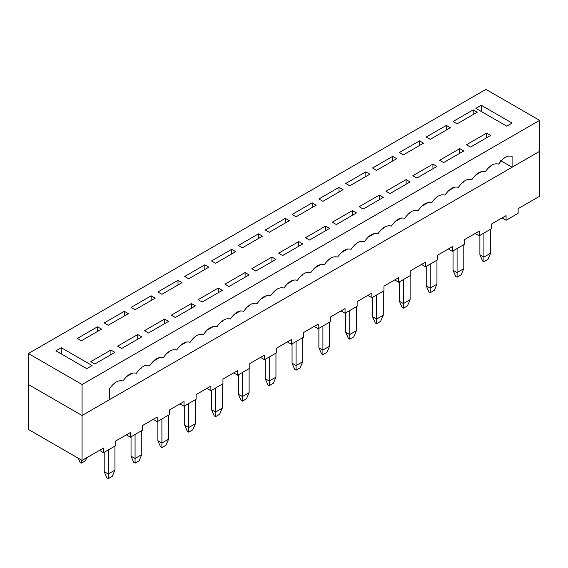 <?xml version="1.0" encoding="UTF-8"?>
<svg xmlns="http://www.w3.org/2000/svg" width="568" height="568" viewBox="0 0 568 568"><rect width="100%" height="100%" fill="white"/><g stroke="black" fill="none" stroke-linecap="round" stroke-linejoin="round"><path stroke-width="0.85" d="M490.603 165.934L490.624 166.445L490.603 165.934M490.624 229.195L490.624 253.207L490.624 229.195M487.94 259.406L483.915 261.727L482.58 260.953L479.896 254.755L483.915 257.084L483.915 233.065L483.915 257.084L490.624 253.207L487.94 259.406L490.624 253.207L483.915 257.084L479.896 254.755L479.896 235.393L479.896 254.755L482.58 260.953L483.915 261.727L483.915 257.084L483.915 261.727L487.94 259.406M479.222 172.423L479.222 173.034L481.905 171.486L479.222 173.034L479.222 172.423M463.765 181.426L463.793 181.938L463.765 181.426M463.793 244.687L463.793 268.7L463.793 244.687M461.11 274.898L457.084 277.219L455.742 276.446L453.058 270.254L457.084 272.576L457.084 248.564L457.084 272.576L463.793 268.7L461.11 274.898L463.793 268.7L457.084 272.576L453.058 270.254L453.058 250.886L453.058 270.254L455.742 276.446L457.084 277.219L457.084 272.576L457.084 277.219L461.11 274.898M452.391 187.916L452.391 188.526L455.067 186.978L452.391 188.526L452.391 187.916M436.934 196.918L436.955 197.437L436.934 196.918M436.955 260.179L436.955 284.192L436.955 260.179M434.271 290.39L430.246 292.719L428.904 291.938L426.22 285.747L430.246 288.068L430.246 264.056L430.246 288.068L436.955 284.192L434.271 290.39L436.955 284.192L430.246 288.068L426.22 285.747L426.22 266.378L426.22 285.747L428.904 291.938L430.246 292.719L430.246 288.068L430.246 292.719L434.271 290.39M425.553 203.408L425.553 204.019L428.236 202.471L425.553 204.019L425.553 203.408M410.096 212.418L410.124 212.929L410.096 212.418M410.124 275.672L410.124 299.684L410.124 275.672M407.441 305.882L403.415 308.211L402.073 307.437L399.389 301.239L403.415 303.56L403.415 279.548L403.415 303.56L410.124 299.684L407.441 305.882L410.124 299.684L403.415 303.56L399.389 301.239L399.389 281.87L399.389 301.239L402.073 307.437L403.415 308.211L403.415 303.56L403.415 308.211L407.441 305.882M398.715 218.9L398.715 219.511L401.399 217.963L398.715 219.511L398.715 218.9M383.258 227.91L383.286 228.421L383.258 227.91M383.286 291.164L383.286 315.183L383.286 291.164M380.603 321.374L376.577 323.703L375.235 322.929L372.551 316.731L376.577 319.053L376.577 295.041L376.577 319.053L383.286 315.183L380.603 321.374L383.286 315.183L376.577 319.053L372.551 316.731L372.551 297.362L372.551 316.731L375.235 322.929L376.577 323.703L376.577 319.053L376.577 323.703L380.603 321.374M371.884 234.392L371.884 235.003L374.568 233.455L371.884 235.003L371.884 234.392M356.427 243.402L356.455 243.913L356.427 243.402M356.455 306.656L356.455 330.675L356.455 306.656M353.772 336.874L349.746 339.195L348.404 338.421L345.72 332.223L349.746 334.545L349.746 310.533L349.746 334.545L356.455 330.675L353.772 336.874L356.455 330.675L349.746 334.545L345.72 332.223L345.72 312.854L345.72 332.223L348.404 338.421L349.746 339.195L349.746 334.545L349.746 339.195L353.772 336.874M345.046 249.884L345.046 250.495L347.73 248.947L345.046 250.495L345.046 249.884M329.589 258.894L329.618 259.406L329.589 258.894M329.618 322.148L329.618 346.168L329.618 322.148M326.934 352.366L322.908 354.688L321.566 353.914L318.882 347.715L322.908 350.037L322.908 326.025L322.908 350.037L329.618 346.168L326.934 352.366L329.618 346.168L322.908 350.037L318.882 347.715L318.882 328.347L318.882 347.715L321.566 353.914L322.908 354.688L322.908 350.037L322.908 354.688L326.934 352.366M318.215 265.377L318.215 265.987L320.899 264.439L318.215 265.987L318.215 265.377M302.758 274.387L302.787 274.898L302.758 274.387M302.787 337.648L302.787 361.66L302.787 337.648M300.103 367.858L296.077 370.18L294.735 369.406L292.051 363.208L296.077 365.529L296.077 341.517L296.077 365.529L302.787 361.66L300.103 367.858L302.787 361.66L296.077 365.529L292.051 363.208L292.051 343.839L292.051 363.208L294.735 369.406L296.077 370.18L296.077 365.529L296.077 370.18L300.103 367.858M291.377 280.876L291.377 281.479L294.061 279.932L291.377 281.479L291.377 280.876M275.92 289.879L275.949 290.39L275.92 289.879M275.949 353.14L275.949 377.152L275.949 353.14M273.265 383.35L269.239 385.672L267.897 384.898L265.213 378.7L269.239 381.021L269.239 357.009L269.239 381.021L275.949 377.152L273.265 383.35L275.949 377.152L269.239 381.021L265.213 378.7L265.213 359.331L265.213 378.7L267.897 384.898L269.239 385.672L269.239 381.021L269.239 385.672L273.265 383.35M264.546 296.368L264.546 296.972L267.23 295.424L264.546 296.972L264.546 296.368M249.089 305.371L249.118 305.882L249.089 305.371M249.118 368.632L249.118 392.644L249.118 368.632M246.434 398.842L242.408 401.164L241.066 400.39L238.382 394.192L242.408 396.521L242.408 372.501L242.408 396.521L249.118 392.644L246.434 398.842L249.118 392.644L242.408 396.521L238.382 394.192L238.382 374.83L238.382 394.192L241.066 400.39L242.408 401.164L242.408 396.521L242.408 401.164L246.434 398.842M237.708 311.86L237.708 312.471L240.392 310.916L237.708 312.471L237.708 311.86M222.251 320.863L222.28 321.374L222.251 320.863M222.28 384.124L222.28 408.136L222.28 384.124M219.596 414.335L215.57 416.656L214.228 415.882L211.544 409.684L215.57 412.013L215.57 387.994L215.57 412.013L222.28 408.136L219.596 414.335L222.28 408.136L215.57 412.013L211.544 409.684L211.544 390.322L211.544 409.684L214.228 415.882L215.57 416.656L215.57 412.013L215.57 416.656L219.596 414.335M210.877 327.353L210.877 327.963L213.561 326.408L210.877 327.963L210.877 327.353M195.42 336.355L195.449 336.867L195.42 336.355M195.449 399.616L195.449 423.629L195.449 399.616M192.765 429.827L188.739 432.149L187.397 431.375L184.714 425.176L188.739 427.505L188.739 403.486L188.739 427.505L195.449 423.629L192.765 429.827L195.449 423.629L188.739 427.505L184.714 425.176L184.714 405.815L184.714 425.176L187.397 431.375L188.739 432.149L188.739 427.505L188.739 432.149L192.765 429.827M184.039 342.845L184.039 343.455L186.723 341.9L184.039 343.455L184.039 342.845M168.582 351.848L168.611 352.359L168.582 351.848M168.611 415.109L168.611 439.121L168.611 415.109M165.927 445.319L161.901 447.641L160.559 446.867L157.876 440.676L161.901 442.997L161.901 418.978L161.901 442.997L168.611 439.121L165.927 445.319L168.611 439.121L161.901 442.997L157.876 440.676L157.876 421.307L157.876 440.676L160.559 446.867L161.901 447.641L161.901 442.997L161.901 447.641L165.927 445.319M157.208 358.337L157.208 358.948L159.892 357.4L157.208 358.948L157.208 358.337M141.751 367.34L141.78 367.858L141.751 367.34M141.78 430.601L141.78 454.613L141.78 430.601M139.096 460.811L135.07 463.14L133.728 462.359L131.045 456.168L135.07 458.49L135.07 434.477L135.07 458.49L141.78 454.613L139.096 460.811L141.78 454.613L135.07 458.49L131.045 456.168L131.045 436.799L131.045 456.168L133.728 462.359L135.07 463.14L135.07 458.49L135.07 463.14L139.096 460.811M130.37 373.829L130.37 374.44L133.054 372.892L130.37 374.44L130.37 373.829M114.913 382.839L114.942 383.35L114.913 382.839M114.942 446.093L114.942 470.105L114.942 446.093M112.258 476.303L108.232 478.632L106.891 477.858L104.207 471.66L108.232 473.982L108.232 449.97L108.232 473.982L114.942 470.105L112.258 476.303L114.942 470.105L108.232 473.982L104.207 471.66L104.207 452.291L104.207 471.66L106.891 477.858L108.232 478.632L108.232 473.982L108.232 478.632L112.258 476.303M85.413 460.804L81.387 463.126L80.045 462.352L81.387 463.126L85.413 460.804L86.741 457.73L85.413 460.804M81.387 460.03L81.387 463.126L81.387 460.03M78.256 458.22L80.045 462.352L78.256 458.22M539.6 196.272L518.13 208.669L539.6 196.272L539.6 151.344L82.069 415.492L539.6 151.344L539.6 196.272M506.06 215.641L491.299 224.161L506.06 215.641L506.06 220.285L518.13 213.312L518.13 208.669L518.13 213.312L506.06 220.285L506.06 215.641M479.222 231.133L464.461 239.653L479.222 231.133L479.222 235.777L491.299 228.805L491.299 224.161L491.299 228.805L479.222 235.777L479.222 231.133M452.391 246.626L437.63 255.146L452.391 246.626L452.391 251.269L464.461 244.297L464.461 239.653L464.461 244.297L452.391 251.269L452.391 246.626M425.553 262.118L410.792 270.638L425.553 262.118L425.553 266.761L437.63 259.796L437.63 255.146L437.63 259.796L425.553 266.761L425.553 262.118M398.715 277.61L383.961 286.13L398.715 277.61L398.715 282.26L410.792 275.288L410.792 270.638L410.792 275.288L398.715 282.26L398.715 277.61M371.884 293.102L357.123 301.622L371.884 293.102L371.884 297.753L383.961 290.781L383.961 286.13L383.961 290.781L371.884 297.753L371.884 293.102M345.046 308.594L330.292 317.114L345.046 308.594L345.046 313.245L357.123 306.273L357.123 301.622L357.123 306.273L345.046 313.245L345.046 308.594M318.215 324.087L303.454 332.607L318.215 324.087L318.215 328.737L330.292 321.765L330.292 317.114L330.292 321.765L318.215 328.737L318.215 324.087M291.377 339.579L276.623 348.099L291.377 339.579L291.377 344.229L303.454 337.257L303.454 332.607L303.454 337.257L291.377 344.229L291.377 339.579M264.546 355.071L249.785 363.598L264.546 355.071L264.546 359.721L276.623 352.749L276.623 348.099L276.623 352.749L264.546 359.721L264.546 355.071M237.708 370.563L222.954 379.09L237.708 370.563L237.708 375.214L249.785 368.241L249.785 363.598L249.785 368.241L237.708 375.214L237.708 370.563M210.877 386.062L196.116 394.582L210.877 386.062L210.877 390.706L222.954 383.734L222.954 379.09L222.954 383.734L210.877 390.706L210.877 386.062M184.039 401.555L169.285 410.075L184.039 401.555L184.039 406.198L196.116 399.226L196.116 394.582L196.116 399.226L184.039 406.198L184.039 401.555M157.208 417.047L142.447 425.567L157.208 417.047L157.208 421.69L169.285 414.718L169.285 410.075L169.285 414.718L157.208 421.69L157.208 417.047M130.37 432.539L115.609 441.059L130.37 432.539L130.37 437.183L142.447 430.217L142.447 425.567L142.447 430.217L130.37 437.183L130.37 432.539M103.539 448.031L82.069 460.428L28.4 429.436L28.4 384.508L82.069 415.492L82.069 460.428L103.539 448.031L103.539 452.682L115.609 445.71L115.609 441.059L115.609 445.71L103.539 452.682L103.539 448.031M114.942 383.35L113.004 384.465L114.942 383.35M141.78 367.858L139.834 368.973L141.78 367.858M132.983 372.935L126.423 376.719L132.983 372.935M168.611 352.359L166.672 353.481L168.611 352.359M159.814 357.442L153.254 361.227L159.814 357.442M195.449 336.867L193.503 337.988L195.449 336.867M186.652 341.943L180.091 345.734L186.652 341.943M222.28 321.374L220.341 322.496L222.28 321.374M213.483 326.451L206.922 330.242L213.483 326.451M249.118 305.882L247.172 307.004L249.118 305.882M240.321 310.959L233.76 314.75L240.321 310.959M275.949 290.39L274.01 291.512L275.949 290.39M267.159 295.466L260.591 299.258L267.159 295.466M302.787 274.898L300.841 276.02L302.787 274.898M293.99 279.974L287.429 283.766L293.99 279.974M329.618 259.406L327.679 260.527L329.618 259.406M320.828 264.482L314.26 268.274L320.828 264.482M356.455 243.913L354.517 245.035L356.455 243.913M347.659 248.99L341.098 252.781L347.659 248.99M383.286 228.421L381.348 229.536L383.286 228.421M374.497 233.498L367.929 237.282L374.497 233.498M410.124 212.929L408.186 214.044L410.124 212.929M401.327 218.005L394.767 221.79L401.327 218.005M436.955 197.437L435.017 198.551L436.955 197.437M428.165 202.513L421.598 206.298L428.165 202.513M463.793 181.938L461.855 183.059L463.793 181.938M454.996 187.021L448.436 190.805L454.996 187.021M490.624 166.445L488.686 167.567L490.624 166.445M481.834 171.522L475.267 175.313L481.834 171.522M28.4 384.508L28.4 429.436L82.069 460.428L82.069 415.492L28.4 384.508L28.4 353.523L82.069 384.508L539.6 120.359L485.931 89.368L28.4 353.523L485.931 89.368L539.6 120.359L82.069 384.508L82.069 415.492L28.4 384.508L82.069 415.492L109.574 399.616L82.069 415.492L82.069 384.508L28.4 353.523L28.4 384.508M502.034 217.963L506.06 220.285L502.034 217.963M475.196 233.455L479.222 235.777L475.196 233.455M448.365 248.947L452.391 251.269L448.365 248.947M421.527 264.439L425.553 266.761L421.527 264.439M394.696 279.932L398.715 282.26L394.696 279.932M367.858 295.424L371.884 297.753L367.858 295.424M341.02 310.916L345.046 313.245L341.02 310.916M314.189 326.415L318.215 328.737L314.189 326.415M287.351 341.908L291.377 344.229L287.351 341.908M260.52 357.4L264.546 359.721L260.52 357.4M233.682 372.892L237.708 375.214L233.682 372.892M206.851 388.384L210.877 390.706L206.851 388.384M180.013 403.876L184.039 406.198L180.013 403.876M153.183 419.369L157.208 421.69L153.183 419.369M126.344 434.861L130.37 437.183L126.344 434.861M99.514 450.353L103.539 452.682L99.514 450.353M122.993 381.021C118.52 379.736 114.047 382.321 109.574 388.768L109.574 399.616L109.574 388.768C114.047 382.321 118.52 379.736 122.993 381.021C127.466 374.575 131.939 371.99 136.412 373.275C140.885 366.829 145.351 364.244 149.824 365.529C145.351 364.244 140.885 366.829 136.412 373.275C131.939 371.99 127.466 374.575 122.993 381.021M176.662 350.037C172.189 348.752 167.716 351.336 163.243 357.783C167.716 351.336 172.189 348.752 176.662 350.037C181.135 343.59 185.608 341.006 190.081 342.291C194.554 335.844 199.02 333.26 203.493 334.545C199.02 333.26 194.554 335.844 190.081 342.291C185.608 341.006 181.135 343.59 176.662 350.037M230.331 319.053C225.858 317.768 221.385 320.352 216.912 326.799C221.385 320.352 225.858 317.768 230.331 319.053C234.804 312.606 239.277 310.021 243.75 311.307C248.223 304.86 252.696 302.275 257.162 303.56C252.696 302.275 248.223 304.86 243.75 311.307C239.277 310.021 234.804 312.606 230.331 319.053M284 288.068C279.527 286.783 275.054 289.361 270.581 295.814C275.054 289.361 279.527 286.783 284 288.068C288.473 281.614 292.946 279.037 297.419 280.322C301.892 273.868 306.365 271.291 310.838 272.576C306.365 271.291 301.892 273.868 297.419 280.322C292.946 279.037 288.473 281.614 284 288.068M337.669 257.084C333.196 255.799 328.723 258.376 324.25 264.83C328.723 258.376 333.196 255.799 337.669 257.084C342.142 250.63 346.615 248.053 351.088 249.331C355.561 242.884 360.034 240.307 364.507 241.585C360.034 240.307 355.561 242.884 351.088 249.331C346.615 248.053 342.142 250.63 337.669 257.084M391.338 226.092C386.865 224.807 382.392 227.392 377.919 233.839C382.392 227.392 386.865 224.807 391.338 226.092C395.811 219.646 400.284 217.061 404.757 218.346C409.23 211.899 413.703 209.315 418.176 210.6C413.703 209.315 409.23 211.899 404.757 218.346C400.284 217.061 395.811 219.646 391.338 226.092M445.007 195.108C440.534 193.823 436.061 196.407 431.588 202.854C436.061 196.407 440.534 193.823 445.007 195.108C449.48 188.661 453.953 186.077 458.426 187.362C462.899 180.915 467.372 178.331 471.845 179.616C467.372 178.331 462.899 180.915 458.426 187.362C453.953 186.077 449.48 188.661 445.007 195.108M114.942 352.359L94.813 363.981L90.788 361.66L110.916 350.037L114.942 352.359L110.916 350.037L110.916 354.688L110.916 350.037L90.788 361.66L94.813 363.981L114.942 352.359M97.497 326.799L101.523 329.12L81.401 340.743L77.376 338.414L97.497 326.799L97.497 331.449L97.497 326.799L77.376 338.414L81.401 340.743L101.523 329.12L97.497 326.799M141.78 336.867L121.651 348.489L117.626 346.168L137.754 334.545L141.78 336.867L137.754 334.545L137.754 339.195L137.754 334.545L117.626 346.168L121.651 348.489L141.78 336.867M124.335 311.307L128.361 313.628L108.232 325.251L104.207 322.922L124.335 311.307L124.335 315.95L124.335 311.307L104.207 322.922L108.232 325.251L128.361 313.628L124.335 311.307M168.611 321.374L148.482 332.997L144.457 330.668L164.585 319.053L168.611 321.374L164.585 319.053L164.585 323.696L164.585 319.053L144.457 330.668L148.482 332.997L168.611 321.374M151.166 295.814L155.192 298.136L135.07 309.759L131.045 307.43L151.166 295.814L151.166 300.458L151.166 295.814L131.045 307.43L135.07 309.759L155.192 298.136L151.166 295.814M195.449 305.882L175.32 317.505L171.295 315.176L191.423 303.56L195.449 305.882L191.423 303.56L191.423 308.204L191.423 303.56L171.295 315.176L175.32 317.505L195.449 305.882M178.004 280.322L182.03 282.644L161.901 294.267L157.876 291.938L178.004 280.322L178.004 284.966L178.004 280.322L157.876 291.938L161.901 294.267L182.03 282.644L178.004 280.322M222.28 290.39L202.151 302.013L198.133 299.684L218.254 288.068L222.28 290.39L218.254 288.068L218.254 292.712L218.254 288.068L198.133 299.684L202.151 302.013L222.28 290.39M204.835 264.83L208.861 267.152L188.739 278.767L184.714 276.446L204.835 264.83L204.835 269.473L204.835 264.83L184.714 276.446L188.739 278.767L208.861 267.152L204.835 264.83M249.118 274.898L228.989 286.513L224.964 284.192L245.092 272.576L249.118 274.898L245.092 272.576L245.092 277.219L245.092 272.576L224.964 284.192L228.989 286.513L249.118 274.898M231.673 249.331L235.699 251.659L215.57 263.275L211.544 260.953L231.673 249.331L231.673 253.981L231.673 249.331L211.544 260.953L215.57 263.275L235.699 251.659L231.673 249.331M275.949 259.406L255.82 271.021L251.801 268.7L271.923 257.077L275.949 259.406L271.923 257.077L271.923 261.727L271.923 257.077L251.801 268.7L255.82 271.021L275.949 259.406M258.504 233.839L262.53 236.167L242.408 247.783L238.382 245.461L258.504 233.839L258.504 238.489L258.504 233.839L238.382 245.461L242.408 247.783L262.53 236.167L258.504 233.839M302.787 243.913L282.658 255.529L278.632 253.207L298.761 241.585L302.787 243.913L298.761 241.585L298.761 246.235L298.761 241.585L278.632 253.207L282.658 255.529L302.787 243.913M285.342 218.346L289.368 220.675L269.239 232.291L265.213 229.969L285.342 218.346L285.342 222.997L285.342 218.346L265.213 229.969L269.239 232.291L289.368 220.675L285.342 218.346M329.618 228.421L309.496 240.037L305.47 237.715L325.592 226.092L329.618 228.421L325.592 226.092L325.592 230.743L325.592 226.092L305.47 237.715L309.496 240.037L329.618 228.421M312.18 202.854L316.199 205.176L296.077 216.799L292.051 214.477L312.18 202.854L312.18 207.505L312.18 202.854L292.051 214.477L296.077 216.799L316.199 205.176L312.18 202.854M356.455 212.929L336.327 224.545L332.301 222.223L352.43 210.6L356.455 212.929L352.43 210.6L352.43 215.251L352.43 210.6L332.301 222.223L336.327 224.545L356.455 212.929M339.011 187.362L343.036 189.684L322.908 201.306L318.882 198.985L339.011 187.362L339.011 192.012L339.011 187.362L318.882 198.985L322.908 201.306L343.036 189.684L339.011 187.362M383.286 197.43L363.165 209.052L359.139 206.731L379.261 195.108L383.286 197.43L379.261 195.108L379.261 199.758L379.261 195.108L359.139 206.731L363.165 209.052L383.286 197.43M365.849 171.87L369.867 174.191L349.746 185.814L345.72 183.492L365.849 171.87L365.849 176.52L365.849 171.87L345.72 183.492L349.746 185.814L369.867 174.191L365.849 171.87M410.124 181.938L389.996 193.56L385.97 191.239L406.099 179.616L410.124 181.938L406.099 179.616L406.099 184.266L406.099 179.616L385.97 191.239L389.996 193.56L410.124 181.938M392.68 156.377L396.705 158.699L376.577 170.322L372.551 167.993L392.68 156.377L392.68 161.028L392.68 156.377L372.551 167.993L376.577 170.322L396.705 158.699L392.68 156.377M436.955 166.445L416.834 178.068L412.808 175.746L432.93 164.124L436.955 166.445L432.93 164.124L432.93 168.774L432.93 164.124L412.808 175.746L416.834 178.068L436.955 166.445M419.518 140.885L423.543 143.207L403.415 154.83L399.389 152.501L419.518 140.885L419.518 145.529L419.518 140.885L399.389 152.501L403.415 154.83L423.543 143.207L419.518 140.885M463.793 150.953L443.665 162.576L439.639 160.247L459.768 148.631L463.793 150.953L459.768 148.631L459.768 153.275L459.768 148.631L439.639 160.247L443.665 162.576L463.793 150.953M446.349 125.393L450.374 127.715L430.246 139.338L426.22 137.009L446.349 125.393L446.349 130.036L446.349 125.393L426.22 137.009L430.246 139.338L450.374 127.715L446.349 125.393M475.87 108.346L481.238 105.25L512.095 123.064L506.727 126.167L475.87 108.346L506.727 126.167L512.095 123.064L481.238 105.25L481.238 111.449L481.238 105.25L475.87 108.346M473.187 109.901L477.212 112.223L457.084 123.845L453.058 121.516L473.187 109.901L453.058 121.516L457.084 123.845L477.212 112.223L473.187 109.901L473.187 114.544L473.187 109.901M490.624 135.461L470.503 147.084L466.477 144.755L486.599 133.139L490.624 135.461L486.599 133.139L486.599 137.783L486.599 133.139L466.477 144.755L470.503 147.084L490.624 135.461M86.762 368.632L55.905 350.811L61.273 347.715L92.13 365.529L86.762 368.632L92.13 365.529L61.273 347.715L55.905 350.811L86.762 368.632M498.676 164.124C494.203 162.838 489.73 165.423 485.257 171.87C489.73 165.423 494.203 162.838 498.676 164.124C503.149 157.677 507.622 155.092 512.095 156.377L512.095 167.219L512.095 156.377C507.622 155.092 503.149 157.677 498.676 164.124M500.692 160.637L512.095 167.219L500.692 160.637M539.6 151.344L512.095 167.219L539.6 151.344L539.6 120.359L539.6 151.344M149.824 365.529C154.297 359.082 158.77 356.498 163.243 357.783C158.77 356.498 154.297 359.082 149.824 365.529M203.493 334.545C207.966 328.098 212.439 325.514 216.912 326.799C212.439 325.514 207.966 328.098 203.493 334.545M257.162 303.56C261.635 297.114 266.108 294.529 270.581 295.814C266.108 294.529 261.635 297.114 257.162 303.56M310.838 272.576C315.304 266.122 319.777 263.545 324.25 264.83C319.777 263.545 315.304 266.122 310.838 272.576M364.507 241.585C368.98 235.138 373.446 232.553 377.919 233.839C373.446 232.553 368.98 235.138 364.507 241.585M418.176 210.6C422.649 204.153 427.115 201.569 431.588 202.854C427.115 201.569 422.649 204.153 418.176 210.6M471.845 179.616C476.318 173.169 480.791 170.585 485.257 171.87C480.791 170.585 476.318 173.169 471.845 179.616M61.273 353.914L61.273 347.715L61.273 353.914"/></g></svg>
